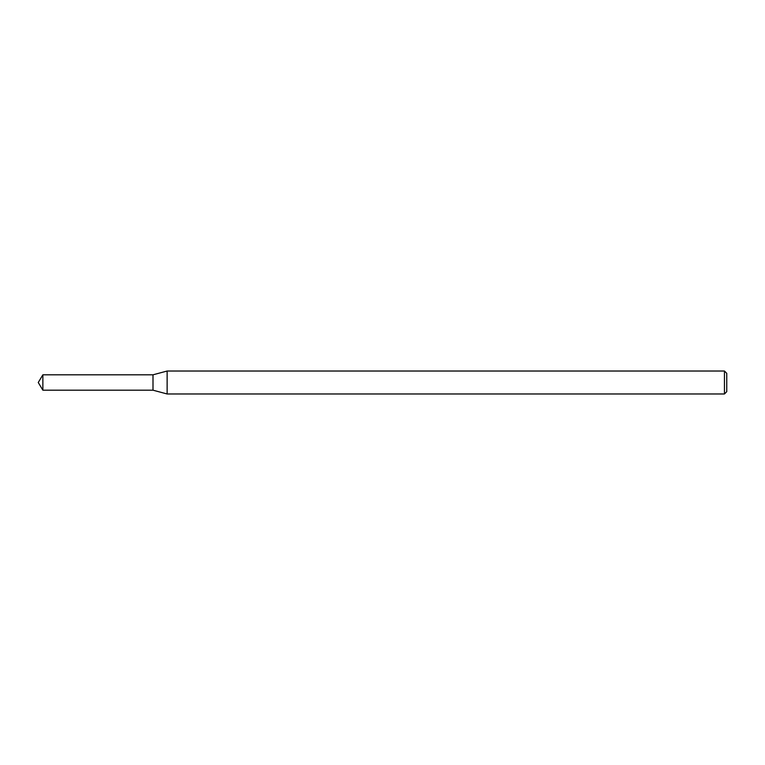 <?xml version="1.0" encoding="UTF-8"?>
<svg xmlns="http://www.w3.org/2000/svg" width="765" height="765" viewBox="0 0 765 765"><rect width="100%" height="100%" fill="white"/><g stroke="black" fill="none" stroke-linecap="round" stroke-linejoin="round"><path stroke-width="1.15" d="M42.869 374.812L153 374.812L153 390.188L153 374.812L167.133 371.025L167.133 393.975L153 390.188L42.869 390.188L42.869 374.812L38.25 382.5L42.869 390.188M724.455 393.975L724.455 371.025L726.75 373.32L726.75 391.68L724.455 393.975L167.133 393.975M724.455 371.025L167.133 371.025"/></g></svg>
